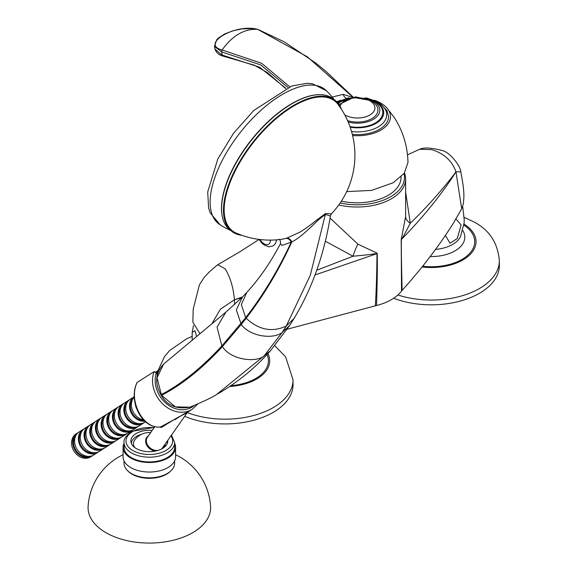 <?xml version="1.0" encoding="UTF-8"?>
<svg xmlns="http://www.w3.org/2000/svg" width="571" height="571" viewBox="0 0 571 571"><rect width="100%" height="100%" fill="white"/><g stroke="black" fill="none" stroke-linecap="round" stroke-linejoin="round"><path stroke-width="0.86" d="M340.152 203.005A47.5 27.422 0 0 0 404.04 173.563M401.042 176.931A44.053 25.438 180 0 1 341.387 201.149M338.767 204.975A48.628 28.072 0 0 0 405.617 178.951A48.628 28.072 0 0 0 404.496 172.942M330.052 218.079L357.881 244.138C381.292 255.294 374.904 251.711 377.253 253.553C377.495 265.122 377.253 282.445 376.525 305.506A48.628 28.072 0 0 0 401.527 291.074L401.199 239.727L405.61 216.58L405.617 178.951M325.37 241.233L353.035 256.229A19.45 4.689 108.7 0 1 357.881 244.138M315.014 274.965L376.988 253.638L375.347 253.731C372.556 253.967 373.848 254.323 353.035 256.229L316.748 270.233M242.518 296.927L234.417 299.775C233.411 288.162 230.613 278.341 226.037 270.297L224.988 268.698L217.772 264.744L217.151 265.165M217.18 265.144L209.279 271.953L204.232 277.328L199.407 284.822L193.198 309.154L192.855 322.158L199.8 333.4M234.717 304.529L234.417 299.775L220.442 309.161L212.212 323.186M241.769 297.698L234.417 299.775M377.253 253.553A19.45 11.52 177.1 0 0 376.988 253.638C376.81 273.58 376.268 290.974 375.34 305.835L376.525 305.506M287.163 329.217L375.34 305.835M401.527 291.074L402.091 290.389C421.898 268.449 439.12 245.851 453.767 222.583L461.689 208.693L455.958 171.864C442.168 193.633 423.953 216.209 401.327 239.584C402.469 236.458 398.672 246.165 410.271 223.182L405.617 191.87M402.091 290.389C401.791 271.76 401.277 262.838 401.327 239.584A19.45 10.564 1.3 0 0 401.199 239.727M461.689 208.693L463.402 203.49L463.588 200.5C464.451 194.925 463.502 185.347 460.754 171.764L455.958 171.864C452.496 161.672 445.13 154.484 433.867 150.309L431.305 149.588L419.671 149.281L407.494 154.827M455.958 171.864C447.329 183.548 428.179 206.381 410.271 223.182A19.45 10.178 1.1 0 1 405.61 216.58M462.724 206.609L464.23 219.849L464.066 223.275L460.469 236.508A30.149 17.408 180 0 1 435.537 249.391M455.758 218.722L461.111 224.91L457.292 238.471L450.041 243.232L445.38 235.416M346.683 191.628L371.664 190.379L393.169 182.749L404.247 173.284L407.987 162.407C407.53 145.855 402.898 130.795 394.076 117.226L386.688 107.733A33.068 19.093 0 0 0 374.233 100.189M386.688 107.733A33.068 19.093 0 0 1 380.814 130.131A33.068 19.093 180 0 1 352.614 135.52M340.637 100.189L336.747 101.738M381.107 104.357L387.067 110.824L388.558 116.634A31.12 17.965 180 0 1 352.328 134.356M352.043 97.184L343.135 94.365L332.186 97.063M343.135 94.365A9.728 6.331 -82 0 0 346.34 98.291M289.668 86.756L261.646 63.295L222.105 49.977C232.618 35.388 244.502 28.529 257.757 29.392L258.27 29.585M352.807 97.091L307.305 56.772L257.757 29.392C236.051 23.104 199.821 44.01 222.098 49.984L221.662 51.94L222.269 55.08L259.541 67.207L285.878 88.298M287.934 87.427L260.697 64.894L221.662 51.94L214.489 46.408L215.003 49.07L223.083 56.144C222.483 55.851 217.023 54.923 215.003 49.07M351.565 131.544A29.178 16.845 0 0 0 386.61 115.042C387.252 110.981 384.197 106.563 377.46 101.802L366.097 97.762M349.973 126.612A25.288 14.596 0 0 0 382.72 112.665C383.262 109.04 380.593 105.15 374.712 101.003L355.597 96.87L337.639 102.694M347.575 120.602A20.42 11.791 0 0 0 377.859 110.282C378.173 107.041 375.975 103.815 371.271 100.61L353.706 97.47L339.046 104.507M344.756 114.864A17.508 10.107 0 0 0 345.055 115.042A17.508 10.107 0 0 0 369.815 115.042A17.508 10.107 0 0 0 369.815 100.753A17.508 10.107 0 0 0 352.029 98.283A17.508 10.107 0 0 0 340.145 106.313M192.177 339.766L192.191 332.365L194.947 330.68L196.545 336.112M230.741 230.477A83.445 38.592 128.4 0 1 229.635 229.649A83.445 38.592 128.4 0 1 232.518 169.737A83.445 38.592 128.4 0 1 292.309 103.551A83.445 38.592 -51.6 0 1 333.2 98.79L335.355 100.496A83.445 38.592 128.4 0 0 294.201 105.05A83.445 38.592 128.4 0 0 234.26 171.536A83.445 38.592 128.4 0 0 231.79 231.362A83.445 38.592 128.4 0 0 241.79 235.302M280.44 243.724L282.01 245.416L291.824 241.933C300.61 237.8 314.043 224.003 318.218 220.063L325.363 214.361A5.838 3.412 60.2 0 1 325.613 213.483L331.373 213.847A84.958 84.958 0 0 0 338.196 104.543A82.667 38.228 128.4 0 0 294.236 105.721A82.667 38.228 128.4 0 0 232.904 175.704A82.667 38.228 128.4 0 0 236.387 233.196A84.958 84.958 0 0 0 282.281 239.206L286.635 238.235L300.325 231.954C306.47 227.986 311.58 224.282 315.656 220.841L325.57 213.483M331.373 213.847L330.388 215.981L325.363 214.361L310.303 275.236L286.271 326.027L294.065 318.447C312.187 288.341 324.292 254.188 330.388 215.981M246.843 292.338L241.326 304.586L245.666 317.669L221.834 345.955L217.059 327.069L225.93 312.087L242.482 296.963L246.843 292.338C259.22 278.926 270.411 262.724 280.432 243.738L280.432 243.738C280.661 241.176 280.133 239.684 278.848 239.256M286.635 238.235A5.838 4.489 73.7 0 1 291.824 241.933C278.919 270.069 263.695 295.5 246.165 318.24L245.666 317.669C263.103 295.193 278.27 270.054 291.167 242.261A5.838 4.539 74.9 0 0 285.921 238.435M242.482 296.963L236.315 309.839L241.248 324.514L246.165 318.24C258.82 329.995 272.196 332.593 286.271 326.027L282.053 332.586L289.718 325.399L294.065 318.447M189.929 407.18C176.717 409.557 167.182 405.653 161.329 395.46L161.165 394.661C181.4 384.055 201.627 367.824 221.834 345.955L222.362 346.633L241.248 324.514C250.041 336.383 272.567 339.681 282.053 332.586L264.152 355.833L216.395 394.654C212.148 397.423 203.326 401.599 189.936 407.18L175.318 406.873L161.564 395.31L157.011 377.852L163.627 364.062L225.938 312.08M136.833 383.255L137.19 382.406L154.099 371.6L156.261 373.027L157.325 374.812M159.109 369.851L155.562 372.121M159.016 370.037L155.633 372.199M158.802 370.479L155.812 372.392M158.46 371.25L156.09 372.763M158.103 372.178L156.397 373.263M157.696 373.398L156.818 373.955M137.19 382.406C127.94 400.592 143.385 429.592 160.587 426.937L159.923 426.972M154.099 371.6A28.2 23.018 -122.6 0 0 162.599 403.797A28.2 23.018 -122.6 0 0 192.356 409.193L186.988 412.626L160.587 426.937A0.971 0.792 -122.7 0 1 161.507 427.472L159.809 427.058M174.869 419.721C195.275 406.545 185.447 414.096 186.16 413.161C183.648 415.11 184.433 412.79 161.807 427.265L161.507 427.472M148.46 435.709A9.686 7.637 35.1 0 0 146.347 444.388A9.686 7.637 35.1 0 0 155.069 451.14M131.58 442.004A18.479 10.671 0 0 0 131.18 442.982M167.082 442.004A18.479 10.671 180 0 1 167.489 442.982M152.15 430.455A18.479 10.671 180 0 0 136.269 433.453A18.479 10.671 0 0 0 130.852 440.998A18.479 10.671 0 0 0 142.265 450.854A18.479 10.671 0 0 0 162.4 448.542A18.479 10.671 180 0 0 167.81 440.998A18.479 10.671 180 0 0 167.774 440.355M174.619 442.582L174.619 447.35A25.288 14.596 180 0 1 167.21 457.671A25.288 14.596 0 0 1 139.659 460.833A25.288 14.596 0 0 1 124.05 447.35L124.05 442.582A25.288 14.596 0 0 0 139.659 456.072A25.288 14.596 0 0 0 167.21 452.91A25.288 14.596 0 0 0 174.619 442.582L171.493 435.073M124.05 443.26A26.259 15.16 0 0 0 123.072 447.35A26.259 15.16 0 0 0 139.281 461.354A26.259 15.16 0 0 0 167.903 458.07A26.259 15.16 180 0 0 175.59 447.35L175.59 456.879A26.259 15.16 180 0 1 167.903 467.599A26.259 15.16 0 0 1 139.281 470.882A26.259 15.16 0 0 1 123.072 456.879L123.072 447.35M174.619 443.26A26.259 15.16 180 0 1 175.59 447.35M124.05 460.968L124.05 463.231A25.288 14.596 0 0 0 139.659 476.721A25.288 14.596 0 0 0 167.21 473.552A25.288 14.596 180 0 0 174.619 463.231L174.619 460.968M175.59 454.737A61.347 61.347 0 0 1 210.563 506.456A61.268 35.373 180 0 1 192.655 532.707A61.268 35.373 0 0 1 124.899 540.137A61.268 35.373 0 0 1 88.105 506.456A61.347 61.347 0 0 1 123.072 454.737M167.317 443.439A17.994 10.385 0 0 0 166.939 441.554M141.415 434.367A17.994 10.385 0 0 0 131.344 443.439M150.651 432.582A17.994 17.994 0 0 0 134.542 440.284A15.931 9.2 0 0 0 135.041 447.757M163.62 447.757A15.931 9.2 0 0 0 165.255 443.938M162.692 448.371A9.686 7.637 35.1 0 0 163.577 446.336M135.356 404.596A13.618 11.113 57.4 0 0 136.555 408.543M134.328 396.945A13.618 11.113 57.4 0 0 132.493 410.313A13.618 11.113 57.4 0 0 143.478 419.863M132.565 399.457A12.641 10.321 57.4 0 0 132.137 412.933A12.641 10.321 57.4 0 0 143.921 420.313M134.321 396.674A13.618 11.113 57.4 0 0 134.049 396.838A13.618 11.113 57.4 0 0 130.83 412.076A13.618 11.113 57.4 0 0 144.827 421.17M130.616 399.05A13.618 11.113 57.4 0 0 130.267 399.265A13.618 11.113 57.4 0 0 128.104 416.509A13.618 11.113 57.4 0 0 144.584 422.419A13.618 11.113 57.4 0 0 144.934 422.205A13.618 11.113 57.4 0 0 145.277 421.976M126.883 403.083A12.641 10.321 57.4 0 0 127.012 417.501A12.641 10.321 57.4 0 0 140.045 423.668M129.353 399.928A13.618 11.113 57.4 0 0 128.725 400.257A13.618 11.113 57.4 0 0 128.368 400.471A13.618 11.113 57.4 0 0 126.205 417.715A13.618 11.113 57.4 0 0 142.686 423.625A13.618 11.113 57.4 0 0 143.043 423.411A13.618 11.113 57.4 0 0 143.949 422.747M124.935 402.683A13.618 11.113 57.4 0 0 124.585 402.898A13.618 11.113 57.4 0 0 122.422 420.142A13.618 11.113 57.4 0 0 138.903 426.052A13.618 11.113 57.4 0 0 139.253 425.838A13.618 11.113 57.4 0 0 139.595 425.609M121.202 406.716A12.641 10.321 57.4 0 0 121.33 421.134A12.641 10.321 57.4 0 0 134.363 427.301M123.671 403.561A13.618 11.113 57.4 0 0 123.043 403.89A13.618 11.113 57.4 0 0 122.686 404.104A13.618 11.113 57.4 0 0 120.531 421.348A13.618 11.113 57.4 0 0 137.011 427.258A13.618 11.113 57.4 0 0 137.361 427.044A13.618 11.113 57.4 0 0 138.268 426.38M119.253 406.316A13.618 11.113 57.4 0 0 118.904 406.531A13.618 11.113 57.4 0 0 116.741 423.775A13.618 11.113 57.4 0 0 133.221 429.685A13.618 11.113 57.4 0 0 133.571 429.471A13.618 11.113 57.4 0 0 133.914 429.242M115.52 410.349A12.641 10.321 57.4 0 0 115.649 424.767A12.641 10.321 57.4 0 0 128.682 430.934M117.997 407.194A13.618 11.113 57.4 0 0 117.362 407.523A13.618 11.113 57.4 0 0 117.012 407.737A13.618 11.113 57.4 0 0 114.85 424.981A13.618 11.113 57.4 0 0 131.33 430.891A13.618 11.113 57.4 0 0 131.68 430.677A13.618 11.113 57.4 0 0 132.586 430.013M113.572 409.942A13.618 11.113 57.4 0 0 113.222 410.156A13.618 11.113 57.4 0 0 111.059 427.401A13.618 11.113 57.4 0 0 127.54 433.318A13.618 11.113 57.4 0 0 127.89 433.103A13.618 11.113 57.4 0 0 128.232 432.868M109.839 413.982A12.641 10.321 57.4 0 0 109.967 428.4A12.641 10.321 57.4 0 0 123.001 434.567M112.316 410.82A13.618 11.113 57.4 0 0 111.68 411.156A13.618 11.113 57.4 0 0 111.331 411.37A13.618 11.113 57.4 0 0 109.168 428.614A13.618 11.113 57.4 0 0 125.649 434.524A13.618 11.113 57.4 0 0 125.998 434.31A13.618 11.113 57.4 0 0 126.905 433.646M107.89 413.575A13.618 11.113 57.4 0 0 107.541 413.789A13.618 11.113 57.4 0 0 105.378 431.034A13.618 11.113 57.4 0 0 121.859 436.943A13.618 11.113 57.4 0 0 122.215 436.729A13.618 11.113 57.4 0 0 122.551 436.501M104.165 417.615A12.641 10.321 57.4 0 0 104.293 432.033A12.641 10.321 57.4 0 0 117.319 438.2M106.634 414.453A13.618 11.113 57.4 0 0 105.999 414.789A13.618 11.113 57.4 0 0 105.649 415.003A13.618 11.113 57.4 0 0 103.487 432.247A13.618 11.113 57.4 0 0 119.967 438.157A13.618 11.113 57.4 0 0 120.317 437.943A13.618 11.113 57.4 0 0 121.23 437.279M102.216 417.208A13.618 11.113 57.4 0 0 101.859 417.422A13.618 11.113 57.4 0 0 99.704 434.667A13.618 11.113 57.4 0 0 116.177 440.576A13.618 11.113 57.4 0 0 116.534 440.362A13.618 11.113 57.4 0 0 116.877 440.134M98.483 421.248A12.641 10.321 57.4 0 0 98.612 435.666A12.641 10.321 57.4 0 0 111.645 441.833M100.953 418.086A13.618 11.113 57.4 0 0 100.318 418.422A13.618 11.113 57.4 0 0 99.968 418.636A13.618 11.113 57.4 0 0 97.805 435.88A13.618 11.113 57.4 0 0 114.286 441.79A13.618 11.113 57.4 0 0 114.635 441.576A13.618 11.113 57.4 0 0 115.549 440.912M96.535 420.841A13.618 11.113 57.4 0 0 96.185 421.055A13.618 11.113 57.4 0 0 94.022 438.3A13.618 11.113 57.4 0 0 110.503 444.209A13.618 11.113 57.4 0 0 110.853 443.995A13.618 11.113 57.4 0 0 111.195 443.767M92.802 424.881A12.641 10.321 57.4 0 0 92.93 439.299A12.641 10.321 57.4 0 0 105.963 445.466M95.271 421.719A13.618 11.113 57.4 0 0 94.636 422.055A13.618 11.113 57.4 0 0 94.286 422.269A13.618 11.113 57.4 0 0 92.124 439.513A13.618 11.113 57.4 0 0 108.604 445.423A13.618 11.113 57.4 0 0 108.961 445.209A13.618 11.113 57.4 0 0 109.868 444.545M90.853 424.474A13.618 11.113 57.4 0 0 90.504 424.688A13.618 11.113 57.4 0 0 88.341 441.933A13.618 11.113 57.4 0 0 104.821 447.842A13.618 11.113 57.4 0 0 105.171 447.628A13.618 11.113 57.4 0 0 105.514 447.4M87.12 428.514A12.641 10.321 57.4 0 0 87.249 442.932A12.641 10.321 57.4 0 0 100.282 449.092M89.59 425.352A13.618 11.113 57.4 0 0 88.962 425.688A13.618 11.113 57.4 0 0 88.605 425.902A13.618 11.113 57.4 0 0 86.449 443.146A13.618 11.113 57.4 0 0 102.923 449.056A13.618 11.113 57.4 0 0 103.28 448.842A13.618 11.113 57.4 0 0 104.186 448.178M85.172 428.107A13.618 11.113 57.4 0 0 84.822 428.321A13.618 11.113 57.4 0 0 82.659 445.566A13.618 11.113 57.4 0 0 99.14 451.475A13.618 11.113 57.4 0 0 99.49 451.261A13.618 11.113 57.4 0 0 99.832 451.033M81.439 432.147A12.641 10.321 57.4 0 0 81.567 446.565A12.641 10.321 57.4 0 0 94.6 452.724M83.908 428.985A13.618 11.113 57.4 0 0 83.28 429.321A13.618 11.113 57.4 0 0 82.931 429.535A13.618 11.113 57.4 0 0 80.768 446.779A13.618 11.113 57.4 0 0 97.248 452.689A13.618 11.113 57.4 0 0 97.598 452.475A13.618 11.113 57.4 0 0 98.505 451.811M79.49 431.74A13.618 11.113 57.4 0 0 79.141 431.954A13.618 11.113 57.4 0 0 76.978 449.199A13.618 11.113 57.4 0 0 93.458 455.108A13.618 11.113 57.4 0 0 93.808 454.894A13.618 11.113 57.4 0 0 94.151 454.666M75.757 435.78A12.641 10.321 57.4 0 0 75.886 450.191A12.641 10.321 57.4 0 0 88.919 456.357M78.234 432.618A13.618 11.113 57.4 0 0 77.599 432.954A13.618 11.113 57.4 0 0 77.249 433.168A13.618 11.113 57.4 0 0 75.087 450.412A13.618 11.113 57.4 0 0 91.567 456.322A13.618 11.113 57.4 0 0 91.917 456.108A13.618 11.113 57.4 0 0 92.823 455.444M76.457 433.682A13.618 11.113 57.4 0 0 76.107 433.896A13.618 11.113 57.4 0 0 73.944 451.14A13.618 11.113 57.4 0 0 90.425 457.05A13.618 11.113 57.4 0 0 90.775 456.836A13.618 11.113 57.4 0 0 91.117 456.607M184.69 416.302A68.077 39.306 0 0 0 255.729 419.685A68.077 39.306 0 0 0 293.051 384.618L293.051 379.858L285.607 356.832L274.772 345.683M393.626 298.255A68.077 39.306 0 0 0 463.459 300.146A68.077 39.306 0 0 0 499.354 265.515L499.354 260.747C497.826 243.125 489.568 230.299 474.58 222.269L464.166 217.358M350.194 127.233A26.259 15.16 0 0 0 379.572 120.816A26.259 15.16 0 0 0 377.281 102.737M348.196 122.044A22.369 12.912 0 0 0 375.825 117.633A22.369 12.912 0 0 0 373.248 101.146A22.369 12.912 0 0 0 364.355 97.998M350.515 97.998A22.369 12.912 0 0 0 338.346 103.551M220.278 224.924A85.657 39.613 -51.6 0 1 240.677 131.98A85.657 39.613 -51.6 0 1 326.448 90.768L312.458 83.751L307.255 83.295L291.802 85.993L253.738 110.517L233.453 133.386L217.822 158.995L207.701 191.977L208.615 208.022L210.249 212.954L220.278 224.924A86.085 86.085 0 0 0 230.591 230.413M259.919 239.513A8.95 5.168 -120 0 0 266.736 244.652A8.95 5.168 -120 0 0 270.461 240.105M222.569 217.694A83.166 38.464 -51.6 0 1 251.097 140.223A83.166 38.464 -51.6 0 1 319.938 94.658M341.487 109.318A83.445 38.592 128.4 0 0 335.355 100.496L341.544 109.404M341.258 108.961A83.252 38.5 128.4 0 0 294.315 105.292A83.252 38.5 128.4 0 0 230.556 180.4A83.252 38.5 128.4 0 0 241.39 235.159M161.329 395.46L161.564 395.31C181.906 384.818 202.17 368.595 222.362 346.633C231.505 360.672 257.093 362.635 264.152 355.833L270.476 350.715L289.718 325.399M194.268 405.446A26.259 21.434 -122.6 0 1 166.14 403.376A26.259 21.434 -122.6 0 1 156.261 373.027M160.894 426.744A0.971 0.792 -122.6 0 1 161.807 427.265M161.158 449.191A9.236 7.287 35.1 0 0 162.542 447.8L187.502 412.298M154.869 426.594L147.425 437.172A9.236 7.287 35.1 0 0 148.467 446.279A9.236 7.287 35.1 0 0 158.103 450.391M154.02 427.793A23.34 13.476 0 0 0 132.829 431.469A23.34 13.476 0 0 0 132.829 450.526A23.34 13.476 0 0 0 165.84 450.526A23.34 13.476 0 0 0 170.922 435.88M170.765 470.975A24.41 14.097 180 0 1 166.596 474.194A24.41 14.097 180 0 1 127.897 470.975M187.295 412.59A68.077 39.306 0 0 0 257.143 414.496A68.077 39.306 0 0 0 293.051 379.858M229.621 386.488A44.738 25.831 0 0 0 267.92 353.563M267.028 354.541A43.425 25.067 180 0 1 230.884 385.639M397.88 294.993A68.077 39.306 0 0 0 499.354 260.747M422.055 266.964A44.738 25.831 0 0 0 470.247 254.38A44.738 25.831 0 0 0 463.973 224.06M463.823 225.095A43.425 25.067 180 0 1 468.877 254.238A43.425 25.067 180 0 1 422.626 266.257M462.674 230.42A33.525 19.357 180 0 1 430.191 256.557M259.07 239.413L240.134 251.618L217.772 264.744M419.671 149.281C423.796 147.297 431.248 147.689 442.04 150.451C450.919 152.5 461.232 167.781 460.754 171.764M258.028 29.449L284.13 41.79L315.891 63.138L325.97 71.375L353.128 97.056M257.928 29.414L252.403 28.55L242.061 28.893L232.84 30.813L224.574 34.003L218.429 38.007L216.709 39.749L214.489 46.408M223.232 56.179L254.095 65.115L267.299 72.517L285.529 88.455M348.774 97.762L337.026 102.023M193.498 325.52L192.191 332.365M259.07 239.406L261.725 242.96L264.13 245.009L268.927 246.822L273.095 245.915L275.236 243.938L276.707 239.841M229.635 229.649L231.79 231.362L241.883 235.338M325.391 214.339L325.106 216.109M160.936 394.825C154.513 383.255 155.405 372.999 163.627 364.062M217.737 393.883L217.737 393.883C237.693 382.334 255.28 367.938 270.476 350.715M192.356 409.193L197.859 403.925M136.94 382.72C128.097 401.256 142.036 428.907 160.294 427.037M186.988 412.626L187.573 412.198M154.263 427.451L131.858 431.369C125.998 435.609 123.393 439.349 124.05 442.582M130.267 399.265L134.049 396.838M144.934 422.205L145.555 421.805M124.585 402.898L128.368 400.471M139.253 425.838L143.043 423.411M118.904 406.531L122.686 404.104M133.571 429.471L137.361 427.044M113.222 410.156L117.012 407.737M127.89 433.103L131.68 430.677M107.541 413.789L111.331 411.37M122.215 436.729L125.998 434.31M101.859 417.422L105.649 415.003M116.534 440.362L120.317 437.943M96.185 421.055L99.968 418.636M110.853 443.995L114.635 441.576M90.504 424.688L94.286 422.269M105.171 447.628L108.961 445.209M84.822 428.321L88.605 425.902M99.49 451.261L103.28 448.842M79.141 431.954L82.931 429.535M93.808 454.894L97.598 452.475M76.107 433.896L77.249 433.168M90.775 456.836L91.917 456.108M334.156 99.54A86.085 86.085 0 0 0 326.448 90.768M192.027 336.483L186.617 338.796L169.63 350.537L164.384 356.789L158.053 370.529"/></g></svg>
